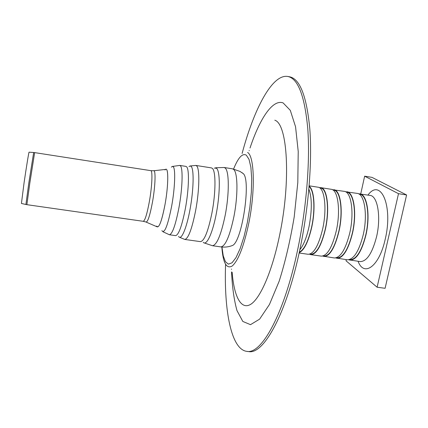 <?xml version="1.0" encoding="UTF-8"?>
<svg xmlns="http://www.w3.org/2000/svg" width="428" height="428" viewBox="0 0 428 428"><rect width="100%" height="100%" fill="white"/><g stroke="black" fill="none" stroke-linecap="round" stroke-linejoin="round"><path stroke-width="0.64" d="M33.651 152.507L29.072 152.191C28.938 151.341 26.359 167.038 24.096 182.612L21.432 203.45L25.905 204.488M153.909 170.729L165.706 169.408C168.643 167.316 168.413 185.896 165.064 204.279C162.035 220.008 159.393 227.53 157.14 226.845L146.242 222.143M309.498 254.211L310.787 254.649C316.49 254.371 321.375 245.87 325.44 229.135C329.908 209.164 327.26 187.929 320.775 187.646L319.422 187.689M310.787 254.649L321.3 256.126C327.195 255.88 332.203 247.416 336.317 230.74C340.827 210.833 337.97 189.62 331.261 189.299L320.775 187.646M309.995 254.066L310.84 254.189C316.469 253.911 321.289 245.522 325.296 229.017C329.699 209.329 327.088 188.384 320.695 188.101L319.85 187.967M299.129 253.007L308.149 254.28C313.804 253.997 318.657 245.479 322.712 228.734C327.169 208.746 324.568 187.507 318.148 187.229L309.15 185.811M299.215 252.616C304.185 250.3 308.369 241.799 311.766 227.118C315.72 209.035 314.275 189.32 309.118 186.212M299.322 252.129C304.201 249.77 308.304 241.397 311.627 227.006C315.506 209.255 314.12 189.877 309.08 186.71M299.83 249.754C303.57 245.217 306.635 237.54 309.016 226.712C312.114 210.266 312.06 197.741 308.872 189.128M348.654 259.785L360.232 261.604C366.844 261.465 372.29 253.157 376.581 236.679C381.246 217.001 377.63 195.88 370.102 195.419L358.498 193.782M367.962 195.082C380.669 177.561 393.321 205.825 385.211 239.252C379.294 266.505 363.939 277.355 358.086 261.299M349.922 260.154C356.347 259.989 361.681 251.637 365.919 235.106C370.546 215.37 367.128 194.221 359.82 193.798M349.414 259.619L349.976 259.694C356.315 259.534 361.574 251.295 365.758 234.988C370.316 215.525 366.951 194.67 359.739 194.253L359.178 194.162M335.686 257.94L347.338 259.791C353.715 259.619 359.017 251.257 363.249 234.71C367.861 214.958 364.495 193.804 357.241 193.392L345.557 191.76M336.964 258.33C343.149 258.127 348.333 249.727 352.517 233.126C357.091 213.315 353.924 192.14 346.889 191.76M336.36 257.779L337.018 257.87C343.122 257.672 348.237 249.385 352.362 233.014C356.872 213.476 353.753 192.589 346.808 192.215L346.156 192.113M322.637 256.083L334.359 257.966C340.501 257.758 345.653 249.342 349.826 232.73C354.389 212.903 351.276 191.717 344.294 191.353L332.529 189.727M323.916 256.495C329.865 256.26 334.899 247.807 339.024 231.136C343.545 211.245 340.635 190.043 333.877 189.711M323.22 255.928L323.975 256.035C329.838 255.8 334.808 247.459 338.874 231.024C343.331 211.411 340.463 190.492 333.797 190.166L333.043 190.048M346.257 259.636L346.011 260.77L377.111 287.22L385.093 288.295L406.6 194.97L398.495 193.681L364.645 176.181L360.729 193.943M377.111 287.22L398.495 193.681M406.6 194.97L371.996 177.374L364.645 176.181M225.567 264.381C223.946 310.53 231.152 349.392 246.769 351.361C261.497 354.689 284.465 313.799 297.872 248.727C306.534 207.259 310.177 161.286 307.775 128.732C304.715 95.92 298.043 78.495 287.766 76.462C272.251 73.793 254.018 108.856 242.109 153.47M246.769 351.361L248.625 351.575C263.466 354.914 286.557 314.061 299.985 249.026C308.663 207.585 312.28 161.634 309.824 129.085C306.694 96.273 299.953 78.848 289.601 76.799L287.766 76.462M230.954 246.03L232.72 245.394C242.141 240.718 251.054 180.969 243.414 173.731L241.9 172.596M156.675 226.102C158.847 228.98 161.645 221.709 165.064 204.279C168.723 184.259 168.552 164.93 165.042 169.986M29.762 183.537L34.647 152.614L33.668 152.507L28.756 183.382L25.915 204.488L26.884 204.675L29.762 183.537M34.647 152.614L150.784 170.649C152.748 170.424 152.111 186.105 149.42 201.24C147.055 214.016 144.996 220.704 143.23 221.308L26.884 204.675M150.784 170.649L153.502 170.777C155.888 168.958 155.455 185.468 152.534 201.786C149.907 215.766 147.687 222.501 145.868 221.977L143.23 221.308M231.548 271.908C232.26 287.225 234.073 300.124 236.989 310.605L242.82 321.449L250.498 324.665L259.598 319.154L269.453 304.479L279.174 281.191C285.283 261.834 290.291 240.424 294.202 216.964L297.802 182.558L298.225 151.491L295.561 126.784L290.296 110.349L283.117 102.913C272.652 98.991 259.743 118.674 250.022 148.018M249.23 150.431L249.133 150.72M231.489 269.062L231.495 269.367M232.142 272.245C233.993 295.957 240.729 310.049 250.428 304.49C260.08 298.947 272.138 271.71 279.602 235.218C291.158 180.504 287.488 123.66 274.797 120.215M221.838 247.01C223.004 262.99 226.482 269.314 232.27 265.975C238.423 260.406 243.96 245.998 248.887 222.758C255.452 190.412 254.409 156.086 247.598 152.454M221.955 247.02L223.239 255.826L225.422 261.711L228.402 264.156L232.008 262.813L236.005 257.592L240.103 248.705L243.992 236.721L247.341 222.523L249.861 207.243L251.348 192.145L251.691 178.471L250.883 167.278L249.026 159.355L246.303 155.155C242.43 152.973 238.187 157.595 233.586 169.023M232.725 245.388C228.889 246.935 224.925 247.432 220.827 246.892C225.369 246.303 229.729 236.213 233.907 216.616C238.155 195.248 237.829 172.345 233.586 169.376L232.468 168.819L224.117 167.492L215.578 167.76M220.827 246.892L212.449 245.726C216.803 245.11 221.051 234.977 225.181 215.332C229.392 193.911 229.231 170.986 225.181 168.038L224.117 167.492M203.257 242.312C206.585 246.293 212.85 232.757 216.531 212.395C220.26 192.076 220.163 171.387 216.611 168.3L214.316 168.081M212.416 168.423L211.464 167.899L195.826 165.427L196.687 165.936C199.855 168.686 199.475 190.262 195.65 210.496C191.921 229.114 188.299 238.765 184.789 239.445L200.47 241.638C204.311 241.012 208.136 231.43 211.951 212.898C215.84 192.755 215.931 171.221 212.416 168.423M178.594 236.368C181.087 241.082 186.538 228.696 190.08 209.142C193.659 189.641 194.098 169.386 191.22 166.449L190.187 165.941L188.999 166.562M186.688 166.877L185.923 166.39L179.755 165.417L180.488 165.898C183.098 168.482 182.462 188.625 178.968 207.532C175.571 224.994 172.382 234.068 169.413 234.763L175.598 235.635C178.69 234.961 181.954 225.904 185.388 208.479C188.903 189.604 189.433 169.477 186.688 166.877M161.88 230.665C164.47 234.057 167.733 225.85 171.676 206.039C174.924 188.256 175.646 169.306 173.329 166.84L172.425 166.38L171.355 167.139M232.468 168.819L239.99 171.414L243.409 173.725M212.449 245.726L204.359 242.976M190.401 165.952L195.826 165.427M179.755 237.358L184.789 239.445M172.746 166.396L179.755 165.417M162.993 231.783L169.413 234.763"/></g></svg>
